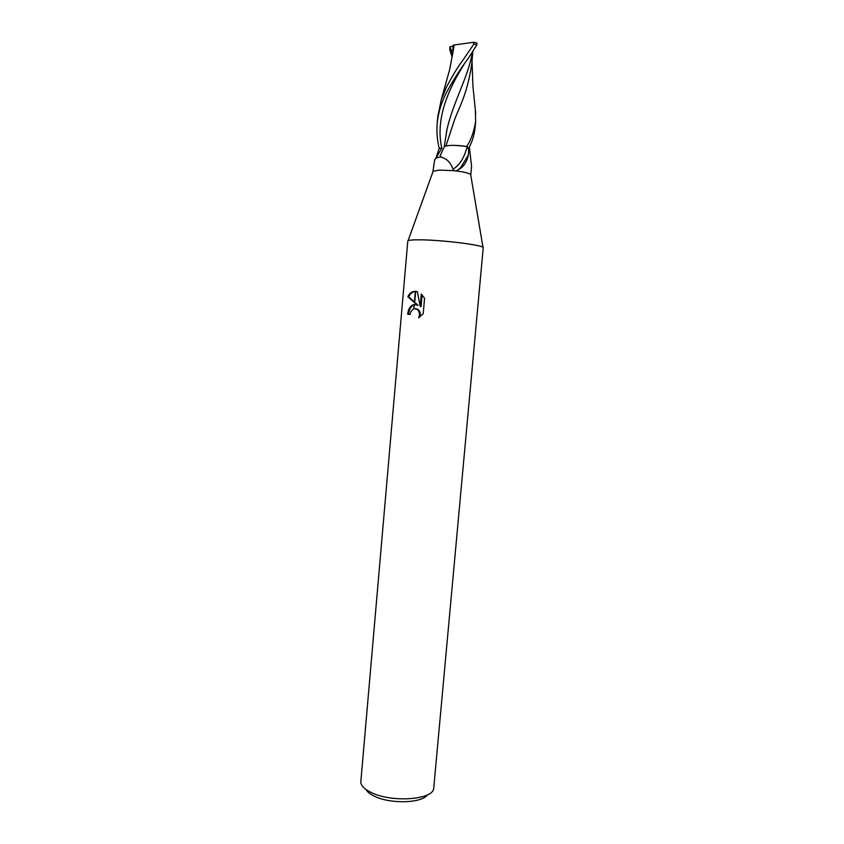 <?xml version="1.0" encoding="UTF-8"?>
<svg xmlns="http://www.w3.org/2000/svg" width="844" height="844" viewBox="0 0 844 844"><rect width="100%" height="100%" fill="white"/><g stroke="black" fill="none" stroke-linecap="round" stroke-linejoin="round"><path stroke-width="1.27" d="M470.794 174.951L471.564 166.405L469.38 147.088C472.566 140.653 474.465 134.196 475.066 127.697L475.657 121.146C474.001 131.601 471.057 140.009 466.806 146.381L467.386 146.529C468.599 148.312 468.905 151.192 468.314 155.169C467.27 160.339 464.97 164.538 461.415 167.787L456.298 170.952C464.495 172.028 469.296 173.242 470.667 174.581L470.752 175.088M432.951 171.712L408.063 240.73C409.245 240.065 413.222 239.759 420.017 239.823C442.583 239.896 485.268 245.361 483.222 247.788L433.668 788.707C432.392 799.88 391.7 802.707 371.518 792.632C364.766 789.414 361.19 785.933 360.789 782.209L407.8 241.057C408.032 240.171 412.104 239.759 420.017 239.823C441.212 239.907 481.555 244.823 483.021 247.419L470.667 174.581M456.298 170.952L454.009 170.688L453.017 169.159C450.601 162.512 446.645 158.524 441.159 157.195L440.452 157.121C437.677 157.089 435.736 158.039 434.639 159.97L432.94 171.575M433.12 171.237L439.302 170.087L454.009 170.688M365.937 789.435C367.277 791.925 370.168 794.225 374.609 796.314C390.424 804.184 422.042 803.224 427.317 794.911M413.813 308.64L410.806 311.668L410.142 314.432L407.705 314.284C408.232 308.82 410.384 305.56 414.182 304.526L413.813 308.64L414.509 304.484L418.107 305.349L414.657 302.796L415.659 291.349L417.358 291.707L420.207 306.456L421.304 294.039L424.574 298.343L423.213 313.673L418.656 317.787C420.069 314.411 419.584 311.615 417.221 309.41L414.151 308.566M414.657 302.796L407.842 296.687C409.498 293.111 411.999 291.328 415.332 291.328L415.659 291.349M414.71 302.247L418.107 305.349M415.322 291.454C412.389 291.824 410.195 293.606 408.76 296.803L414.404 302.004M408.76 296.803L407.842 296.687M416.05 304.578L414.488 304.737M414.151 304.832C410.912 306.277 409.055 309.442 408.601 314.337M415.607 308.609L418.096 309.516C420.196 311.373 420.818 313.841 419.964 316.933M422.127 294.851L421.093 306.562L420.207 306.456M416.356 291.454L415.659 291.433M415.332 291.328L414.351 302.553M463.799 64.861C447.731 90.129 435.304 119.785 441.802 148.249L436.053 157.87L439.207 148.354L441.961 148.238M444.334 146.867L444.45 146.571C448.111 144.978 455.686 144.946 467.165 146.487L467.386 146.529M468.314 155.169L460.539 167.787L457.005 170.699M467.165 146.487C464.327 157.722 459.611 165.287 453.017 169.159M475.309 109.646L475.657 121.146M439.228 148.354C437.16 140.051 436.485 131.664 437.203 123.213C438.226 112.969 441.19 102.968 446.107 93.209C452.774 80.897 460.254 69.145 468.547 57.941L476.839 44.88L476.744 43.139M453.228 45.091L473.273 42.337L473.917 44.004L462.375 61C458.777 65.442 453.555 73.977 446.687 86.637L441.264 99.719L437.772 116.704L437.203 123.213M445.948 145.938L454.04 121.293C458.113 108.939 466.869 96.48 471.754 63.944L471.775 63.722M466.806 146.381L454.621 145.347M472.039 52.644L472.619 53.784L472.83 51.41M472.292 52.95C468.125 77.004 453.144 102.303 446.961 129.491L444.239 146.845M445.02 146.234L444.208 146.561M454.272 44.901L452.458 54.976M452.11 57.054L449.715 49.511L450.031 46.8L452.416 53.71M476.881 43.044L476.121 42.896M474.687 42.4L473.262 42.337M450.031 46.8L453.112 46.03M473.917 44.004L476.839 44.88M417.221 309.41L418.096 309.505M460.539 167.787L461.415 167.787M459.083 169.159L456.034 171.015M444.45 146.571L440.157 155.655L441.159 157.195M472.018 60.852L472.925 86.204L475.731 113.75M472.862 51.379L471.754 63.975M446.392 132.128L446.961 129.491M452.69 53.341L449.641 69.651L441.264 99.719M453.196 45.091L452.099 57.265M477.103 43.287L474.159 42.232"/></g></svg>
